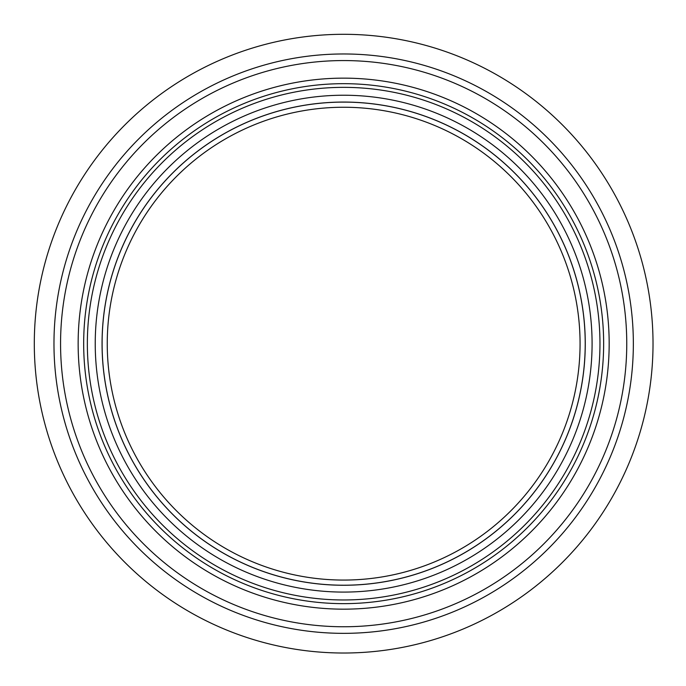 <?xml version="1.0" encoding="UTF-8"?>
<svg xmlns="http://www.w3.org/2000/svg" width="686" height="686" viewBox="0 0 686 686"><rect width="100%" height="100%" fill="white"/><g stroke="black" fill="none" stroke-linecap="round" stroke-linejoin="round"><path stroke-width="1.03" d="M102.06 343.66A241.601 241.601 0 0 0 343.66 585.261A241.601 241.601 0 0 0 585.261 343.66A241.601 241.601 0 0 0 343.66 102.06A241.601 241.601 0 0 0 102.06 343.66M83.675 343.66A259.985 259.985 0 0 0 343.66 603.646A259.985 259.985 0 0 0 603.646 343.66A259.985 259.985 0 0 0 343.66 83.675A259.985 259.985 0 0 0 83.675 343.66M343.66 60.565A283.095 283.095 0 0 0 60.565 343.66A283.095 283.095 0 0 0 343.66 626.755A283.095 283.095 0 0 0 626.755 343.66A283.095 283.095 0 0 0 343.66 60.565M343.66 53.971A289.689 289.689 0 0 0 53.971 343.66A289.689 289.689 0 0 0 343.66 633.35A289.689 289.689 0 0 0 633.35 343.66A289.689 289.689 0 0 0 343.66 53.971M343.66 34.3A309.36 309.36 0 0 0 34.3 343.66A309.36 309.36 0 0 0 343.66 653.021A309.36 309.36 0 0 0 653.021 343.66A309.36 309.36 0 0 0 343.66 34.3A309.36 309.36 0 0 0 34.3 343.66A309.36 309.36 0 0 0 343.66 653.021A309.36 309.36 0 0 0 653.021 343.66A309.36 309.36 0 0 0 343.66 34.3A309.36 309.36 0 0 0 34.3 343.66A309.36 309.36 0 0 0 343.66 653.021A309.36 309.36 0 0 0 653.021 343.66A309.36 309.36 0 0 0 343.66 34.3M107.248 343.66A236.413 236.413 0 0 0 461.867 548.397A236.413 236.413 0 0 0 461.867 138.924A236.413 236.413 0 0 0 107.248 343.66M343.66 87.354A256.307 256.307 0 0 0 87.354 343.66A256.307 256.307 0 0 0 343.66 599.967A256.307 256.307 0 0 0 599.967 343.66A256.307 256.307 0 0 0 343.66 87.354M95.234 343.66A248.426 248.426 0 0 0 343.66 592.087A248.426 248.426 0 0 0 592.087 343.66A248.426 248.426 0 0 0 343.66 95.234A248.426 248.426 0 0 0 95.234 343.66M343.66 78.144A265.516 265.516 0 0 0 78.144 343.66A265.516 265.516 0 0 0 343.66 609.168A265.516 265.516 0 0 0 609.168 343.66A265.516 265.516 0 0 0 343.66 78.144M102.103 343.66A241.558 241.558 0 0 1 343.66 102.103A241.558 241.558 0 0 1 585.218 343.66A241.558 241.558 0 0 1 343.66 585.218A241.558 241.558 0 0 1 102.103 343.66"/></g></svg>
